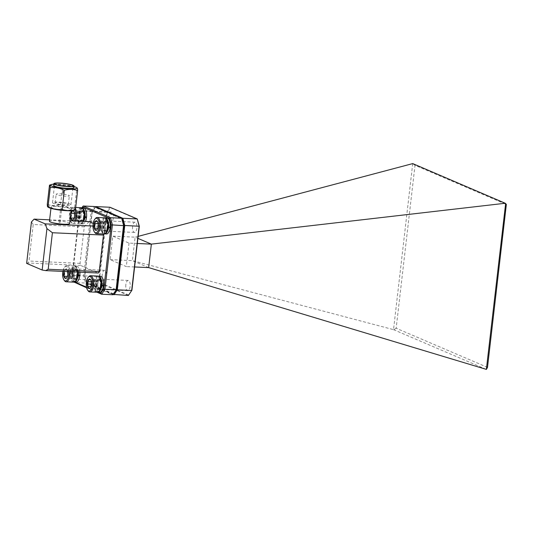 <?xml version="1.0" encoding="UTF-8"?>
<svg xmlns="http://www.w3.org/2000/svg" width="533" height="533" viewBox="0 0 533 533"><rect width="100%" height="100%" fill="white"/><g stroke="black" fill="none" stroke-linecap="round" stroke-linejoin="round"><path stroke-width="0.4" stroke-dasharray="2.67 2" d="M83.275 221.368A7.282 3.138 92.6 0 1 82.648 222.281A7.282 3.138 92.6 0 1 78.298 216.191A7.282 3.138 92.6 0 1 80.03 209.622A7.282 3.138 92.6 0 1 83.235 209.496M81.089 207.703A8.095 3.484 -87.4 0 0 77.218 216.205A8.095 3.484 -87.4 0 0 80.35 223.873A8.095 3.484 -87.4 0 0 82.055 222.967A8.095 3.484 -87.4 0 0 83.041 221.355M74.807 209.975A7.282 3.138 -87.4 0 0 71.315 208.949A7.282 3.138 -87.4 0 0 69.37 215.785A7.282 3.138 -87.4 0 0 70.043 220.395M70.189 220.769A7.282 3.138 -87.4 0 0 70.729 221.741A7.282 3.138 -87.4 0 0 74.34 220.955M75.566 221.015A8.095 3.484 92.6 0 1 72.874 223.527A8.095 3.484 92.6 0 1 71.262 222.474A8.095 3.484 92.6 0 1 69.75 215.858A8.095 3.484 92.6 0 1 71.908 208.263A8.095 3.484 92.6 0 1 73.614 207.357A8.095 3.484 92.6 0 1 75.519 208.869M70.942 212.627A4.79 2.059 -87.4 0 0 70.756 213.233A4.79 2.059 -87.4 0 0 70.443 215.658A4.79 2.059 -87.4 0 0 70.476 216.645M83.588 215.565A4.95 2.132 92.6 0 1 81.223 220.769A4.95 2.132 92.6 0 1 79.304 216.072A4.95 2.132 92.6 0 1 81.676 210.875A4.95 2.132 92.6 0 1 83.588 215.565M84.387 215.599A4.95 2.132 92.6 0 1 82.022 220.802A4.95 2.132 92.6 0 1 80.103 216.112A4.95 2.132 92.6 0 1 82.468 210.908A4.95 2.132 92.6 0 1 84.387 215.599M73.307 219.663L74.274 217.584L74.34 212.807L73.687 211.255M76.292 218.27L78.051 220.442L79.877 217.844L79.95 213.067L78.198 210.888L76.366 213.493L76.292 218.27L74.1 218.17M78.051 220.442L72.441 220.189M79.877 217.844L74.274 217.584M79.95 213.067L74.34 212.807M78.198 210.888L72.588 210.635M76.366 213.493L74.46 213.407M84.461 217.337L83.634 216.984L84.5 217.024M83.634 216.984A5.31 2.285 92.6 0 1 81.203 221.122A5.31 2.285 92.6 0 1 79.164 215.718A5.31 2.285 92.6 0 1 81.689 210.515A5.31 2.285 92.6 0 1 83.688 216.551L86.546 217.104M85.387 217.064A5.31 2.285 92.6 0 1 82.961 221.202A5.31 2.285 92.6 0 1 80.923 215.798A5.31 2.285 92.6 0 1 83.441 210.602A5.31 2.285 92.6 0 1 85.44 216.631M83.688 216.551L84.514 216.904M83.568 207.95A7.962 3.425 -87.4 0 0 79.777 215.745A7.962 3.425 -87.4 0 0 82.842 223.853A7.962 3.425 -87.4 0 0 85.447 221.462M81.716 207.863A7.962 3.425 -87.4 0 0 78.018 215.772A7.962 3.425 -87.4 0 0 81.083 223.773A7.962 3.425 -87.4 0 0 83.694 221.382M101.343 285.721L100.517 285.368L101.377 285.408M100.517 285.368A5.31 2.285 92.6 0 1 98.085 289.499A5.31 2.285 92.6 0 1 96.047 284.096A5.31 2.285 92.6 0 1 98.572 278.899A5.31 2.285 92.6 0 1 100.564 284.928L103.429 285.488M102.269 285.448A5.31 2.285 92.6 0 1 99.838 289.586A5.31 2.285 92.6 0 1 97.799 284.176A5.31 2.285 92.6 0 1 100.324 278.979A5.31 2.285 92.6 0 1 102.323 285.015M100.564 284.928L101.39 285.288M100.444 276.327A7.962 3.425 -87.4 0 0 96.66 284.122A7.962 3.425 -87.4 0 0 99.718 292.231M98.598 276.247A7.962 3.425 -87.4 0 0 94.907 284.042A7.962 3.425 -87.4 0 0 97.872 292.144M108.079 227.464L107.26 227.111L108.119 227.151M107.26 227.111A5.31 2.285 92.6 0 1 104.828 231.249A5.31 2.285 92.6 0 1 102.789 225.839A5.31 2.285 92.6 0 1 105.314 220.642A5.31 2.285 92.6 0 1 107.306 226.678L110.171 227.231M109.012 227.191A5.31 2.285 92.6 0 1 106.58 231.329A5.31 2.285 92.6 0 1 104.541 225.919A5.31 2.285 92.6 0 1 107.066 220.722A5.31 2.285 92.6 0 1 109.058 226.758M107.306 226.678L108.132 227.031M107.186 218.07A7.962 3.425 -87.4 0 0 103.402 225.865A7.962 3.425 -87.4 0 0 106.46 233.98M105.341 217.99A7.962 3.425 -87.4 0 0 101.643 225.785A7.962 3.425 -87.4 0 0 104.608 233.887M77.718 275.594L76.892 275.241L77.758 275.281M76.892 275.241A5.31 2.285 92.6 0 1 74.467 279.379A5.31 2.285 92.6 0 1 72.421 273.969A5.31 2.285 92.6 0 1 74.946 268.772A5.31 2.285 92.6 0 1 76.945 274.808L79.81 275.361M78.651 275.321A5.31 2.285 92.6 0 1 76.219 279.459A5.31 2.285 92.6 0 1 74.18 274.049A5.31 2.285 92.6 0 1 76.705 268.852A5.31 2.285 92.6 0 1 78.697 274.888M76.945 274.808L77.771 275.161M79.857 272.176A7.962 3.425 -87.4 0 0 76.825 266.207A7.962 3.425 -87.4 0 0 73.041 274.002A7.962 3.425 -87.4 0 0 76.099 282.11M78.104 272.09A7.962 3.425 -87.4 0 0 75.073 266.127A7.962 3.425 -87.4 0 0 71.289 273.809A7.962 3.425 -87.4 0 0 74.247 282.024M99.531 290.665A7.282 3.138 92.6 0 1 95.18 284.575A7.282 3.138 92.6 0 1 96.913 278.006A7.282 3.138 92.6 0 1 100.117 277.873M97.972 276.081A8.095 3.484 -87.4 0 0 94.101 284.582A8.095 3.484 -87.4 0 0 97.233 292.251M88.138 290.858A8.095 3.484 92.6 0 1 86.626 284.242A8.095 3.484 92.6 0 1 88.791 276.647M100.471 283.949A4.95 2.132 92.6 0 1 98.105 289.146A4.95 2.132 92.6 0 1 96.187 284.455A4.95 2.132 92.6 0 1 98.552 279.252A4.95 2.132 92.6 0 1 100.471 283.949M101.27 283.982A4.95 2.132 92.6 0 1 98.898 289.186A4.95 2.132 92.6 0 1 96.986 284.489A4.95 2.132 92.6 0 1 99.351 279.292A4.95 2.132 92.6 0 1 101.27 283.982M90.184 288.04L91.15 285.968L91.223 281.191L90.57 279.632M93.175 286.647L94.934 288.826L96.759 286.221L96.833 281.444L95.074 279.272L93.248 281.87L93.175 286.647L90.976 286.547M94.934 288.826L89.324 288.566M96.759 286.221L91.15 285.968M96.833 281.444L91.223 281.191M95.074 279.272L89.471 279.012M93.248 281.87L91.343 281.784M106.274 232.408A7.282 3.138 92.6 0 1 101.923 226.318A7.282 3.138 92.6 0 1 103.655 219.749A7.282 3.138 92.6 0 1 106.853 219.616M104.708 217.824A8.095 3.484 -87.4 0 0 100.844 226.325A8.095 3.484 -87.4 0 0 103.968 233.994M94.881 232.601A8.095 3.484 92.6 0 1 93.368 225.985A8.095 3.484 92.6 0 1 95.534 218.39M107.213 225.692A4.95 2.132 92.6 0 1 104.841 230.896A4.95 2.132 92.6 0 1 102.929 226.199A4.95 2.132 92.6 0 1 105.294 220.995A4.95 2.132 92.6 0 1 107.213 225.692M108.006 225.726A4.95 2.132 92.6 0 1 105.641 230.929A4.95 2.132 92.6 0 1 103.728 226.239A4.95 2.132 92.6 0 1 106.094 221.035A4.95 2.132 92.6 0 1 108.006 225.726M96.926 229.783L97.892 227.711L97.965 222.934L97.312 221.375M99.918 228.397L101.67 230.569L103.502 227.971L103.575 223.194L101.816 221.015L99.991 223.62L99.918 228.397L97.719 228.291M101.67 230.569L96.067 230.316M103.502 227.971L97.892 227.711M103.575 223.194L97.965 222.934M101.816 221.015L96.207 220.762M99.991 223.62L98.085 223.527M75.906 280.538A7.282 3.138 92.6 0 1 71.555 274.448A7.282 3.138 92.6 0 1 73.287 267.879A7.282 3.138 92.6 0 1 76.492 267.746A7.282 3.138 92.6 0 1 77.798 272.077M77.432 272.063A8.095 3.484 -87.4 0 0 75.966 267.013A8.095 3.484 -87.4 0 0 74.347 265.96A8.095 3.484 -87.4 0 0 70.476 274.462A8.095 3.484 -87.4 0 0 73.607 282.13M64.52 280.731A8.095 3.484 92.6 0 1 63.007 274.115A8.095 3.484 92.6 0 1 65.166 266.52A8.095 3.484 92.6 0 1 66.872 265.614A8.095 3.484 92.6 0 1 69.956 271.723M76.845 273.822A4.95 2.132 92.6 0 1 74.48 279.026A4.95 2.132 92.6 0 1 72.568 274.328A4.95 2.132 92.6 0 1 74.933 269.125A4.95 2.132 92.6 0 1 76.845 273.822M77.645 273.855A4.95 2.132 92.6 0 1 75.28 279.059A4.95 2.132 92.6 0 1 73.361 274.368A4.95 2.132 92.6 0 1 75.733 269.165A4.95 2.132 92.6 0 1 77.645 273.855M68.87 271.67A7.282 3.138 -87.4 0 0 64.573 267.206A7.282 3.138 -87.4 0 0 62.881 271.397M67.718 271.617A4.79 2.059 -87.4 0 0 67.604 271.064A4.79 2.059 -87.4 0 0 66.951 269.511A4.79 2.059 -87.4 0 0 65.845 268.892A4.79 2.059 -87.4 0 0 64.027 271.45M66.565 277.913L67.531 275.841L67.365 270.091L65.845 268.892L64.02 271.49M69.556 276.527L71.309 278.699L73.141 276.101L73.208 271.324L71.455 269.145L69.623 271.75L69.556 276.527L67.358 276.427M71.309 278.699L65.706 278.446M73.141 276.101L67.531 275.841M73.208 271.324L67.604 271.064M71.455 269.145L65.845 268.892M69.623 271.75L67.724 271.663M63.167 191.614L62.614 191.467L63.167 191.614M60.709 206.784A10.174 1.466 6.6 0 0 51.095 207.144A10.174 1.466 6.6 0 0 61.688 209.842A10.174 1.466 6.6 0 0 71.302 209.482A10.174 1.466 6.6 0 0 60.709 206.784M69.676 223.567A10.174 1.466 6.6 0 0 59.083 220.875A10.174 1.466 6.6 0 0 49.462 221.235M48.516 207.41A13.278 1.912 -173.4 0 1 60.562 206.318A13.278 1.912 -173.4 0 1 73.754 210.328M75.426 209.662C75.013 210.242 74.753 209.442 74.66 207.27C69.843 207.77 65.153 206.884 60.582 204.619C56.018 205.911 51.581 205.825 47.277 204.359M73.82 187.749A10.174 1.466 6.6 0 0 63.227 185.051A10.174 1.466 6.6 0 0 53.613 185.411M62.181 205.105A9.288 1.339 6.6 0 0 70.962 204.772A9.288 1.339 6.6 0 0 61.288 202.313A9.288 1.339 6.6 0 0 52.507 202.64A9.288 1.339 6.6 0 0 62.181 205.105M61.415 202.713A6.636 0.953 6.6 0 0 55.146 202.946A6.636 0.953 6.6 0 0 62.055 204.705A6.636 0.953 6.6 0 0 68.324 204.472A6.636 0.953 6.6 0 0 61.415 202.713M62.421 194.012A6.636 0.953 6.6 0 0 56.152 194.252A6.636 0.953 6.6 0 0 63.061 196.011A6.636 0.953 6.6 0 0 69.33 195.778A6.636 0.953 6.6 0 0 62.421 194.012M62.714 194.931L63.267 195.071L62.714 194.931M53.753 184.185A13.278 1.912 -173.4 0 1 63.074 184.585A13.278 1.912 -173.4 0 1 73.96 186.523M49.489 185.231C54.053 183.938 58.483 184.018 62.794 185.491C67.611 184.984 72.301 185.87 76.872 188.136L77.198 187.982M81.063 214.986A5.13 2.212 -87.4 0 0 82.968 221.022A5.13 2.212 -87.4 0 0 85.313 217.064A5.13 2.212 -87.4 0 0 85.34 216.818A5.13 2.212 -87.4 0 0 83.434 210.775A5.13 2.212 -87.4 0 0 81.063 214.986M108.972 216.258A5.13 2.212 -87.4 0 0 110.877 222.301A5.13 2.212 -87.4 0 0 113.256 218.097A5.13 2.212 -87.4 0 0 111.35 212.054A5.13 2.212 -87.4 0 0 108.972 216.258M78.571 275.308A5.13 2.212 -87.4 0 0 78.604 275.075A5.13 2.212 -87.4 0 0 76.699 269.032A5.13 2.212 -87.4 0 0 74.32 273.236A5.13 2.212 -87.4 0 0 76.226 279.279A5.13 2.212 -87.4 0 0 78.571 275.321M102.236 274.515A5.13 2.212 -87.4 0 0 104.142 280.558A5.13 2.212 -87.4 0 0 106.513 276.347A5.13 2.212 -87.4 0 0 104.608 270.311A5.13 2.212 -87.4 0 0 102.236 274.515M108.939 227.171A5.13 2.212 -87.4 0 0 108.965 226.945A5.13 2.212 -87.4 0 0 107.06 220.902A5.13 2.212 -87.4 0 0 104.681 225.106A5.13 2.212 -87.4 0 0 106.587 231.149A5.13 2.212 -87.4 0 0 108.932 227.185M132.597 226.385A5.13 2.212 -87.4 0 0 134.503 232.428A5.13 2.212 -87.4 0 0 136.874 228.217A5.13 2.212 -87.4 0 0 134.969 222.174A5.13 2.212 -87.4 0 0 132.597 226.385M102.196 285.428A5.13 2.212 -87.4 0 0 102.223 285.202A5.13 2.212 -87.4 0 0 100.317 279.159A5.13 2.212 -87.4 0 0 97.945 283.363A5.13 2.212 -87.4 0 0 99.851 289.406A5.13 2.212 -87.4 0 0 102.196 285.441M125.855 284.642A5.13 2.212 -87.4 0 0 127.76 290.685A5.13 2.212 -87.4 0 0 130.139 286.474A5.13 2.212 -87.4 0 0 128.233 280.431A5.13 2.212 -87.4 0 0 125.855 284.642M128.759 295.009L101.596 283.369L99.798 276.474L107.2 212.494L110.351 207.723L137.514 219.363M129.033 243.108L126.314 266.587L110.078 259.624L112.796 236.146L129.033 243.108L137.321 243.488M121.824 218.443L95.2 207.031L92.049 211.801L106.64 212.214L99.191 276.56L84.84 275.901L92.282 211.561L95.574 206.584M113.116 294.409L86.719 283.096L101.077 283.756L128.386 295.462M113.582 293.85L86.573 282.277L84.854 275.681L92.216 212.061L95.227 207.497L122.23 219.076M92.049 211.801L84.647 275.781L86.446 282.677L113.302 294.189M134.602 266.966L126.314 266.587M148.647 267.606L132.411 260.644L110.078 259.624M412.715 163.598L393.521 329.647L132.411 260.644L135.122 237.172L112.796 236.146M138.14 236.372L135.122 237.172L137.914 238.364M487.495 367.377L396.166 328.228L415.014 165.29L506.35 204.439M393.521 329.647L486.363 369.402M415.014 165.29L412.735 163.618M393.874 329.754L396.166 328.228M99.798 276.474L99.191 276.56L101.077 283.756L101.596 283.369M86.446 282.677L84.647 275.781M110.351 207.723L109.925 207.237L106.64 212.214L107.2 212.494M74.66 207.27L76.872 188.136M60.582 204.619L62.794 185.491M103.036 233.954L100.197 226.378L92.989 226.052M100.197 226.378L93.215 223.387M70.003 220.755L49.629 219.829M81.835 207.87L79.45 211.474L79.923 210.995L91.09 211.508L83.641 275.847L72.475 275.334L79.923 210.995L83.208 206.018M79.45 211.474L72.088 275.101L74.36 282.53L85.52 283.043L112.836 294.749M97.013 292.244L86.626 287.787M72.088 275.101L73.814 281.69L74.633 282.044M86.479 287.12L98.252 292.164M89.124 221.635L84.261 226.851L80.037 263.369L80.57 265.421L98.285 273.016M84.261 226.851L33.219 224.513L31.44 221.961M26.65 263.382L27.936 263.016L28.995 261.03L33.219 224.513M80.57 265.421L27.936 263.016M80.037 263.369L28.995 261.03M84.854 275.681L83.641 275.847L85.52 283.043L86.573 282.277M95.227 207.497L94.374 206.524L91.09 211.508L92.216 212.061M73.814 281.69L74.067 282.077M61.175 208.236L61.728 208.376L61.175 208.236M59.543 222.321L60.096 222.461L59.543 222.321M82.648 222.281L82.055 222.967M70.729 221.741L71.262 222.474M72.874 223.527L80.35 223.873M81.223 220.769L82.022 220.802M81.676 210.875L82.468 210.908M73.614 207.357L75.686 207.457M71.315 208.949L71.908 208.263M81.203 221.122L82.961 221.202M81.689 210.515L83.441 210.602M81.083 223.773L82.842 223.853M98.085 289.499L99.838 289.586M98.572 278.899L100.324 278.979M104.828 231.249L106.58 231.329M105.314 220.642L107.066 220.722M74.467 279.379L76.219 279.459M74.946 268.772L76.705 268.852M75.073 266.127L76.825 266.207M98.105 289.146L98.898 289.186M98.552 279.252L99.351 279.292M104.841 230.896L105.641 230.929M105.294 220.995L106.094 221.035M74.48 279.026L75.28 279.059M74.933 269.125L75.733 269.165M66.872 265.614L74.347 265.96M67.365 270.091L66.951 269.511M64.573 267.206L65.166 266.52M76.492 267.746L75.966 267.013M63.127 190.647L62.214 194.951M51.095 207.144L50.955 208.37M70.962 204.772L73.141 185.904M55.146 202.946L56.152 194.252M110.877 222.301L82.968 221.022M104.142 280.558L76.226 279.279M134.503 232.428L106.587 231.149M127.76 290.685L99.851 289.406M128.233 280.431L100.317 279.159M134.969 222.174L107.06 220.902M104.608 270.311L76.699 269.032M111.35 212.054L83.434 210.775M63.36 190.674L63.267 195.071M68.324 204.472L69.33 195.778M52.507 202.64L54.692 183.772M71.302 209.482L71.162 210.708M60.096 222.461L61.728 208.376M59.043 222.341L60.675 208.256"/><path stroke-width="0.8" d="M83.041 221.355A8.095 3.484 -87.4 0 0 84.214 215.372A8.095 3.484 -87.4 0 0 82.702 208.756L83.235 209.496A7.282 3.138 92.6 0 1 84.594 215.445A7.282 3.138 92.6 0 1 83.275 221.368M70.043 220.395A7.282 3.138 -87.4 0 0 70.189 220.769M74.34 220.955A7.282 3.138 -87.4 0 0 75.666 215.039A7.282 3.138 -87.4 0 0 74.807 209.975M75.519 208.869A8.095 3.484 92.6 0 1 76.745 215.026A8.095 3.484 92.6 0 1 75.566 221.015M70.476 216.645A4.79 2.059 -87.4 0 0 70.689 218.01A4.79 2.059 -87.4 0 0 72.441 220.189A4.79 2.059 -87.4 0 0 73.307 219.663A4.79 2.059 -87.4 0 0 74.274 217.584A4.79 2.059 -87.4 0 0 74.34 212.807A4.79 2.059 -87.4 0 0 73.687 211.255A4.79 2.059 -87.4 0 0 72.588 210.635A4.79 2.059 -87.4 0 0 70.942 212.627M70.756 213.233L71.302 215.652L70.689 218.01L72.441 220.189L73.194 219.663M82.702 208.756A8.095 3.484 -87.4 0 0 81.089 207.703L75.686 207.457M73.894 211.581L72.588 210.635L71.369 212.82M74.46 213.407L70.869 213.24M74.1 218.17L70.689 218.01M84.5 217.024L86.499 217.544A7.962 3.425 -87.4 0 1 85.447 221.462M84.514 216.904L86.546 217.104A7.962 3.425 -87.4 0 0 83.568 207.95L81.809 207.87A7.962 3.425 -87.4 0 0 81.716 207.863M83.694 221.382A7.962 3.425 -87.4 0 0 84.74 217.457L86.499 217.544M84.794 217.024A7.962 3.425 -87.4 0 0 81.809 207.87M101.377 285.408L103.375 285.921A7.962 3.425 -87.4 0 1 99.718 292.231L97.965 292.151A7.962 3.425 -87.4 0 0 101.623 285.841L103.375 285.921M101.39 285.288L103.429 285.488A7.962 3.425 -87.4 0 0 100.444 276.327L98.692 276.247A7.962 3.425 -87.4 0 0 98.598 276.247M101.676 285.408A7.962 3.425 -87.4 0 0 98.692 276.247M108.119 227.151L110.118 227.664A7.962 3.425 -87.4 0 1 106.46 233.98L104.708 233.894A7.962 3.425 -87.4 0 0 108.366 227.584L110.118 227.664M108.132 227.031L110.171 227.231A7.962 3.425 -87.4 0 0 107.186 218.07L105.434 217.99A7.962 3.425 -87.4 0 0 105.341 217.99M108.412 227.151A7.962 3.425 -87.4 0 0 105.434 217.99M77.758 275.281L79.757 275.794A7.962 3.425 -87.4 0 1 76.099 282.11L74.34 282.03A7.962 3.425 -87.4 0 0 78.005 275.714L79.757 275.794M77.771 275.161L79.81 275.361A7.962 3.425 -87.4 0 0 79.857 272.176M78.051 275.281A7.962 3.425 -87.4 0 0 78.104 272.09M99.584 277.14L100.117 277.873A7.282 3.138 92.6 0 1 101.477 283.829A7.282 3.138 92.6 0 1 99.531 290.665L98.931 291.351A8.095 3.484 -87.4 0 0 101.097 283.749A8.095 3.484 -87.4 0 0 99.584 277.14A8.095 3.484 -87.4 0 0 97.972 276.081L90.497 275.741A8.095 3.484 92.6 0 1 93.621 283.409A8.095 3.484 92.6 0 1 89.757 291.911A8.095 3.484 92.6 0 1 88.138 290.858L87.612 290.119A7.282 3.138 -87.4 0 0 90.817 289.985A7.282 3.138 -87.4 0 0 92.542 283.416A7.282 3.138 -87.4 0 0 88.192 277.327A7.282 3.138 -87.4 0 0 86.246 284.169A7.282 3.138 -87.4 0 0 87.612 290.119M89.757 291.911L97.233 292.251A8.095 3.484 -87.4 0 0 98.931 291.351M87.325 284.036A4.79 2.059 -87.4 0 0 87.565 286.394A4.79 2.059 -87.4 0 0 89.324 288.566A4.79 2.059 -87.4 0 0 90.184 288.04A4.79 2.059 -87.4 0 0 91.15 285.968A4.79 2.059 -87.4 0 0 91.223 281.191A4.79 2.059 -87.4 0 0 90.57 279.632A4.79 2.059 -87.4 0 0 89.471 279.012A4.79 2.059 -87.4 0 0 87.639 281.617A4.79 2.059 -87.4 0 0 87.325 284.036M90.777 279.965L89.471 279.012L87.639 281.617L88.185 284.029L87.565 286.394L89.324 288.566L90.077 288.047M88.192 277.327L88.791 276.647A8.095 3.484 92.6 0 1 90.497 275.741M91.343 281.784L87.639 281.617M90.976 286.547L87.565 286.394M106.327 218.883L106.853 219.616A7.282 3.138 92.6 0 1 108.219 225.572A7.282 3.138 92.6 0 1 106.274 232.408L105.674 233.094A8.095 3.484 -87.4 0 0 107.839 225.492A8.095 3.484 -87.4 0 0 106.327 218.883A8.095 3.484 -87.4 0 0 104.708 217.824L97.239 217.484A8.095 3.484 92.6 0 1 100.364 225.153A8.095 3.484 92.6 0 1 96.5 233.654A8.095 3.484 92.6 0 1 94.881 232.601L94.348 231.862A7.282 3.138 -87.4 0 0 97.552 231.728A7.282 3.138 -87.4 0 0 99.285 225.159A7.282 3.138 -87.4 0 0 94.934 219.07A7.282 3.138 -87.4 0 0 92.989 225.912A7.282 3.138 -87.4 0 0 94.348 231.862M96.5 233.654L103.968 233.994A8.095 3.484 -87.4 0 0 105.674 233.094M94.068 225.785A4.79 2.059 -87.4 0 0 94.308 228.137A4.79 2.059 -87.4 0 0 96.067 230.316A4.79 2.059 -87.4 0 0 96.926 229.783A4.79 2.059 -87.4 0 0 97.892 227.711A4.79 2.059 -87.4 0 0 97.965 222.934A4.79 2.059 -87.4 0 0 97.312 221.375A4.79 2.059 -87.4 0 0 96.207 220.762A4.79 2.059 -87.4 0 0 94.381 223.36A4.79 2.059 -87.4 0 0 94.068 225.785M97.512 221.708L96.207 220.762L94.381 223.36L94.921 225.779L94.308 228.137L96.067 230.316L96.819 229.79M94.934 219.07L95.534 218.39A8.095 3.484 92.6 0 1 97.239 217.484M98.085 223.527L94.381 223.36M97.719 228.291L94.308 228.137M77.798 272.077A7.282 3.138 92.6 0 1 77.858 273.702A7.282 3.138 92.6 0 1 75.906 280.538L75.313 281.224A8.095 3.484 -87.4 0 0 77.478 273.629A8.095 3.484 -87.4 0 0 77.432 272.063M69.956 271.723A8.095 3.484 92.6 0 1 70.003 273.282A8.095 3.484 92.6 0 1 66.132 281.784L73.607 282.13A8.095 3.484 -87.4 0 0 75.313 281.224M62.881 271.397A7.282 3.138 -87.4 0 0 62.627 274.042A7.282 3.138 -87.4 0 0 63.987 279.992A7.282 3.138 -87.4 0 0 67.191 279.865A7.282 3.138 -87.4 0 0 68.924 273.296A7.282 3.138 -87.4 0 0 68.87 271.67M66.132 281.784A8.095 3.484 92.6 0 1 64.52 280.731L63.987 279.992M64.027 271.45A4.79 2.059 -87.4 0 0 64.02 271.49A4.79 2.059 -87.4 0 0 63.707 273.915A4.79 2.059 -87.4 0 0 63.947 276.267A4.79 2.059 -87.4 0 0 65.706 278.446A4.79 2.059 -87.4 0 0 66.565 277.913A4.79 2.059 -87.4 0 0 67.531 275.841A4.79 2.059 -87.4 0 0 67.718 271.617M67.724 271.663L64.02 271.49L64.56 273.909L63.947 276.267L65.706 278.446L66.452 277.92M67.358 276.427L63.947 276.267M50.955 208.37L49.462 221.235A10.174 1.466 6.6 0 0 60.062 223.927A10.174 1.466 6.6 0 0 69.676 223.567L71.162 210.708M62.121 209.402C66.365 210.868 70.796 210.955 75.426 209.662L73.754 210.328A13.278 1.912 -173.4 0 1 61.841 210.308A13.278 1.912 -173.4 0 1 48.516 207.41L47.717 206.911L48.043 206.757C52.54 209.009 57.231 209.895 62.121 209.402L64.333 190.274C59.836 188.022 55.146 187.136 50.255 187.623C50.162 185.444 49.902 184.645 49.489 185.231L51.161 184.565A13.278 1.912 -173.4 0 1 53.753 184.185M49.489 185.231L47.277 204.359C47.37 206.537 47.624 207.337 48.043 206.757L50.255 187.623M63.427 183.312A10.174 1.466 6.6 0 0 53.813 183.672A10.174 1.466 6.6 0 0 64.406 186.37A10.174 1.466 6.6 0 0 74.02 186.01A10.174 1.466 6.6 0 0 63.427 183.312M53.813 183.672L53.613 185.411A10.174 1.466 6.6 0 0 64.207 188.109A10.174 1.466 6.6 0 0 73.82 187.749L74.02 186.01M64.366 186.237A9.288 1.339 6.6 0 0 73.141 185.904A9.288 1.339 6.6 0 0 63.467 183.445A9.288 1.339 6.6 0 0 54.692 183.772A9.288 1.339 6.6 0 0 64.366 186.237M73.96 186.523A13.278 1.912 -173.4 0 1 76.399 187.483A13.278 1.912 -173.4 0 1 64.353 188.575A13.278 1.912 -173.4 0 1 51.161 184.565M139.313 226.259L124.762 225.479L117.32 289.825L131.678 290.478L139.12 226.139L137.241 218.943L109.925 207.237L95.574 206.584L122.883 218.29L137.241 218.943L139.313 226.259L131.911 290.238L128.386 295.462L113.116 294.409M123.956 225.666L112.403 224.919L104.961 289.259L116.121 289.772L123.569 225.426L121.691 218.23L94.374 206.524L83.208 206.018L110.524 217.724L121.691 218.23L123.956 225.666L116.594 289.286L112.836 294.749L101.67 294.236L97.013 292.244M113.302 294.189L116.754 289.546L124.162 225.566L122.357 218.67L121.824 218.443M137.914 238.364L151.365 244.127L148.647 267.606L134.602 266.966M148.647 267.606L486.363 369.402L505.637 203.566L505.237 203.26L151.365 244.127L137.321 243.488M505.637 203.566L506.35 204.439L487.495 367.377L486.456 369.329M138.14 236.372L412.715 163.598L505.237 203.26M128.386 295.462L131.911 290.238M116.754 289.546L117.32 289.825L114.029 294.802L113.609 294.316M122.357 218.67L122.883 218.29L124.762 225.479L124.162 225.566M95.574 206.584L95.294 206.917M75.426 209.662L77.638 190.534C73.401 189.068 68.964 188.982 64.333 190.274M76.872 188.136C77.285 187.556 77.545 188.356 77.638 190.534M45.172 223.86L34.099 219.116L31.44 221.961L26.65 263.382L42.154 270.024L46.944 228.604L45.172 223.86L92.989 226.052M93.215 223.387L89.124 221.635L70.003 220.755M49.629 219.829L34.099 219.116M86.626 287.787L74.067 282.077M74.633 282.044L86.479 287.12M98.252 292.164L100.817 293.263L103.835 288.706L111.197 225.079L109.472 218.49L82.468 206.917L81.835 207.87M46.944 228.604L52.414 232.741L48.183 269.258L45.651 270.611L98.285 273.016L99.225 271.597L103.455 235.073L103.036 233.954M103.455 235.073L52.414 232.741M99.225 271.597L48.183 269.258M45.651 270.611L42.154 270.024M112.836 294.749L116.594 289.286M103.835 288.706L104.961 289.259L101.67 294.236L100.817 293.263M109.472 218.49L110.524 217.724L112.403 224.919L111.197 225.079M82.468 206.917L83.208 206.018M76.399 187.483L77.198 187.982"/></g></svg>
